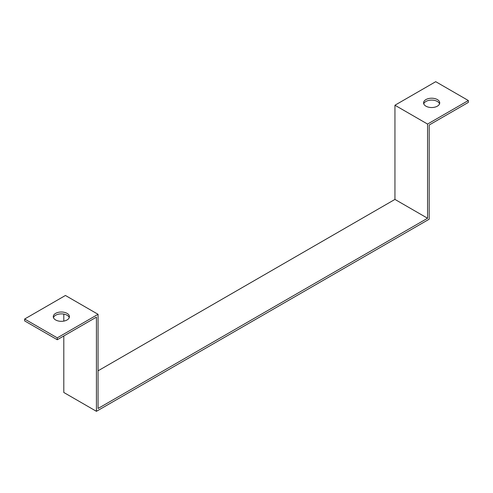 <?xml version="1.0" encoding="UTF-8"?>
<svg xmlns="http://www.w3.org/2000/svg" width="493" height="493" viewBox="0 0 493 493"><rect width="100%" height="100%" fill="white"/><g stroke="black" fill="none" stroke-linecap="round" stroke-linejoin="round"><path stroke-width="0.74" d="M63.8 335.967L63.8 392.477L96.425 411.316L429.2 219.188L429.2 125.006L468.35 102.402L468.35 100.523L427.567 124.063L394.942 105.231L435.726 81.684L468.35 100.523M96.425 411.316L96.425 317.135L57.274 339.739L57.274 337.853L98.058 314.306L98.058 408.487L427.567 218.245L394.942 199.412L98.058 370.816M427.567 218.245L427.567 124.063M394.942 199.412L394.942 105.231M63.8 321.103L63.8 314.103M57.274 339.739L24.65 320.9L24.65 319.02L65.433 295.473L98.058 314.306M69.26 317.603A8.073 4.659 0 0 0 67.06 315.249A8.073 4.659 0 0 0 59.037 314.078A8.073 4.659 0 0 0 53.447 317.603M57.274 337.853L24.65 319.02M437.359 99.58A8.073 4.659 180 0 1 439.719 102.877A8.073 4.659 180 0 1 431.646 107.536A8.073 4.659 180 0 1 423.573 102.877A8.073 4.659 180 0 1 428.559 98.569A8.073 4.659 180 0 1 437.359 99.58M439.553 103.82A8.073 4.659 -0 0 0 437.359 101.466A8.073 4.659 -0 0 0 429.329 100.295A8.073 4.659 -0 0 0 423.74 103.82M67.06 313.369A8.073 4.659 180 0 1 69.427 316.66A8.073 4.659 180 0 1 61.354 321.325A8.073 4.659 180 0 1 53.281 316.66A8.073 4.659 180 0 1 58.26 312.359A8.073 4.659 180 0 1 67.06 313.369"/></g></svg>
